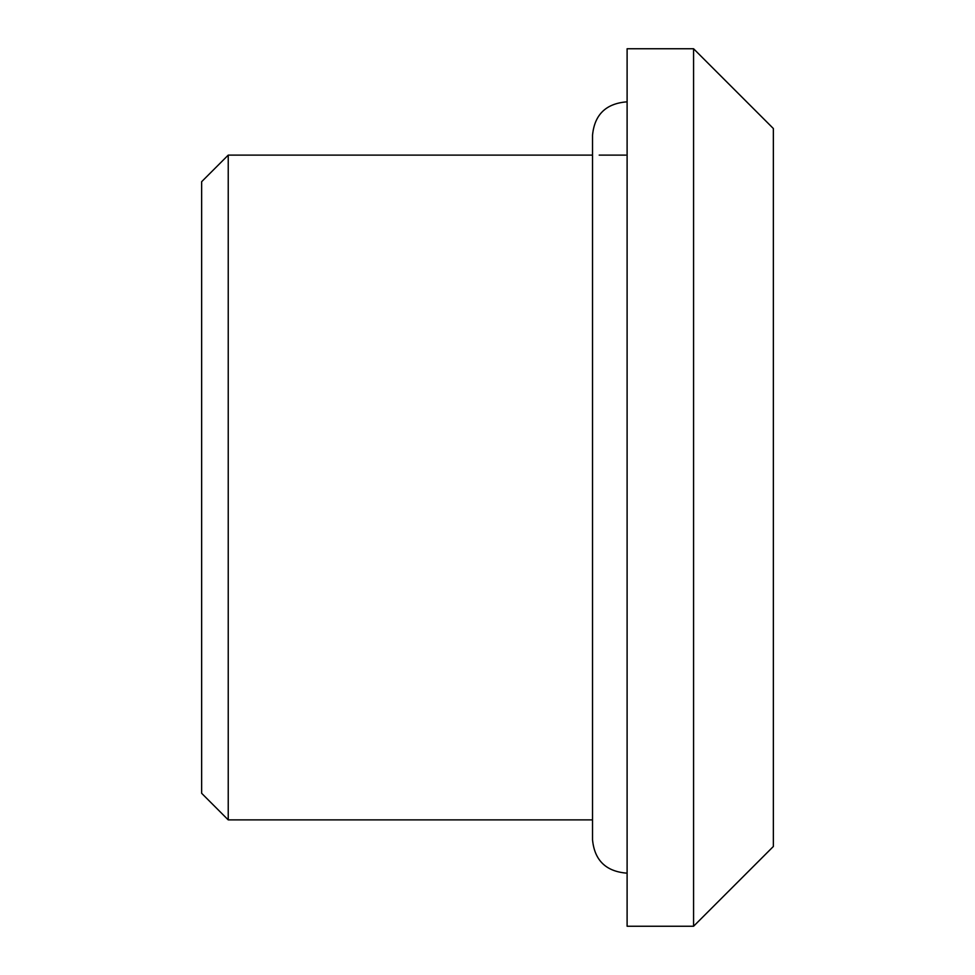 <?xml version="1.0" encoding="UTF-8"?>
<svg xmlns="http://www.w3.org/2000/svg" width="975" height="975" viewBox="0 0 975 975"><rect width="100%" height="100%" fill="white"/><g stroke="black" fill="none" stroke-linecap="round" stroke-linejoin="round"><path stroke-width="1.46" d="M693.578 926.25L773.358 846.483L773.358 128.517L693.578 48.75L627.108 48.75L627.108 926.25L693.578 926.25L693.578 48.75M625.767 155.11L599.186 155.11M592.532 155.11L228.235 155.11L228.235 819.89L592.532 819.89M228.235 155.11L201.642 181.703L201.642 793.297L228.235 819.89M627.108 101.961L625.767 101.936C605.585 103.898 594.506 114.977 592.532 135.172L592.532 839.828C594.506 860.023 605.585 871.102 625.767 873.064L627.108 873.039"/></g></svg>
